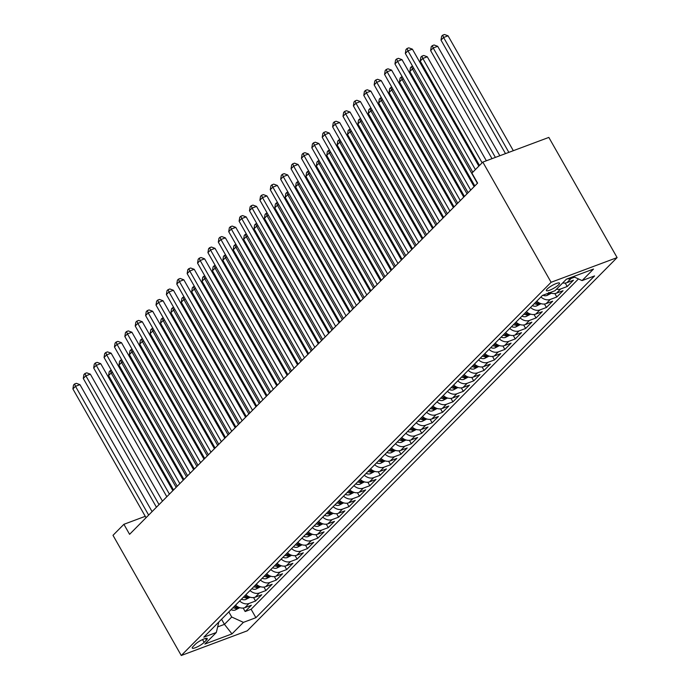 <?xml version="1.0" encoding="UTF-8"?>
<svg xmlns="http://www.w3.org/2000/svg" width="690" height="690" viewBox="0 0 690 690"><rect width="100%" height="100%" fill="white"/><g stroke="black" fill="none" stroke-linecap="round" stroke-linejoin="round"><path stroke-width="1.03" d="M547.256 288.998A7.547 1.596 150.4 0 0 546.402 290.594A7.547 1.596 150.4 0 0 551.62 289.369A7.547 1.596 150.4 0 0 558.667 284.728A7.547 1.596 150.4 0 0 559.521 283.142A7.547 1.596 150.4 0 0 554.294 284.366A7.547 1.596 150.4 0 0 547.256 288.998M551.103 282.279L482.827 162.098L548.835 137.413L617.11 257.594L247.27 630.815L181.263 655.5L551.103 282.279L617.11 257.594M235.488 605.199A9.427 7.348 44.7 0 0 244.864 607.657L251.376 605.225L245.14 611.513L243.173 608.054M239.646 601.007A9.427 7.348 44.7 0 0 249.021 603.465L255.533 601.033L253.566 597.566M255.533 601.033L261.769 594.737L255.257 597.178A9.427 7.348 44.7 0 1 245.873 594.72M256.266 584.232A9.427 7.348 44.7 0 0 265.641 586.69L272.153 584.258L265.917 590.545L263.951 587.087M266.651 573.752A9.427 7.348 44.7 0 0 276.035 576.21L282.538 573.769L276.311 580.066L274.344 576.599M277.044 563.264A9.427 7.348 44.7 0 0 286.419 565.722L292.931 563.29L286.695 569.578L284.728 566.119M287.428 552.785A9.427 7.348 44.7 0 0 296.812 555.243L303.315 552.802L297.088 559.098L295.122 555.631M297.821 542.297A9.427 7.348 44.7 0 0 307.197 544.755L313.709 542.323L307.473 548.61L305.506 545.152M308.206 531.817A9.427 7.348 44.7 0 0 317.581 534.276L324.093 531.835L317.866 538.131L315.899 534.664M318.599 521.33A9.427 7.348 44.7 0 0 327.974 523.788L334.486 521.355L328.25 527.643L326.284 524.184M328.983 510.85A9.427 7.348 44.7 0 0 338.359 513.308L344.871 510.867L338.643 517.164L336.677 513.696M339.377 500.362A9.427 7.348 44.7 0 0 348.752 502.82L355.264 500.388L349.028 506.676L347.061 503.217M349.761 489.883A9.427 7.348 44.7 0 0 359.136 492.341L365.648 489.9L359.421 496.196L357.454 492.729M360.154 479.395A9.427 7.348 44.7 0 0 369.53 481.853L376.041 479.421L369.805 485.708L367.839 482.25M370.539 468.915A9.427 7.348 44.7 0 0 379.914 471.374L386.426 468.933L380.199 475.229L378.232 471.762M380.932 458.427A9.427 7.348 44.7 0 0 390.307 460.886L396.819 458.453L390.583 464.741L388.617 461.282M391.316 447.948A9.427 7.348 44.7 0 0 400.692 450.406L407.204 447.965L400.976 454.261L399.001 450.794M401.709 437.46A9.427 7.348 44.7 0 0 411.085 439.918L417.597 437.486L411.361 443.774L409.394 440.315M412.094 426.981A9.427 7.348 44.7 0 0 421.469 429.439L427.981 426.998L421.754 433.294L419.779 429.827M422.487 416.493A9.427 7.348 44.7 0 0 431.862 418.951L438.374 416.519L432.138 422.806L430.172 419.348M432.872 406.013A9.427 7.348 44.7 0 0 442.247 408.471L448.759 406.031L442.532 412.327L440.556 408.86M443.265 395.525A9.427 7.348 44.7 0 0 452.64 397.983L459.152 395.551L452.916 401.839L450.95 398.372M453.649 385.046A9.427 7.348 44.7 0 0 463.025 387.504L469.536 385.063L463.309 391.359L461.334 387.892M464.042 374.558A9.427 7.348 44.7 0 0 473.418 377.016L479.93 374.584L473.694 380.871L471.727 377.404M474.427 364.079A9.427 7.348 44.7 0 0 483.802 366.537L490.314 364.096L484.078 370.392L482.112 366.925M484.82 353.591A9.427 7.348 44.7 0 0 494.195 356.049L500.707 353.616L494.471 359.904L492.505 356.437M495.204 343.111A9.427 7.348 44.7 0 0 504.58 345.569L511.092 343.128L504.856 349.425L502.889 345.957M505.598 332.623A9.427 7.348 44.7 0 0 514.973 335.081L521.485 332.649L515.249 338.937L513.282 335.469M515.982 322.144A9.427 7.348 44.7 0 0 525.357 324.602L531.869 322.161L525.633 328.457L523.667 324.99M526.375 311.656A9.427 7.348 44.7 0 0 535.75 314.114L542.262 311.682L536.027 317.969L534.06 314.502M536.76 301.176A9.427 7.348 44.7 0 0 546.135 303.635L552.647 301.194L546.411 307.49L544.445 304.023M549.965 292.603A9.427 7.348 44.7 0 0 556.528 293.147L563.04 290.714L556.804 297.002L554.838 293.535M562.712 282.917A9.427 7.348 44.7 0 0 566.913 282.667L573.425 280.226L567.189 286.522L565.222 283.055M145.262 516.318L123.898 524.305L129.591 534.319L477.609 183.117L471.917 173.104L482.827 162.098M204.137 642.399L206.422 640.087A7.305 1.544 150.4 0 0 207.242 638.543A7.305 1.544 150.4 0 0 202.187 639.734A7.305 1.544 150.4 0 0 195.356 644.227L193.071 646.53A7.305 1.544 150.4 0 0 192.251 648.074A7.305 1.544 150.4 0 0 197.305 646.884A7.305 1.544 150.4 0 0 204.137 642.399L202.532 639.57M221.559 619.258L224.448 624.355L231.719 617.015L243.415 622.363L255.895 617.688L594.573 275.922L582.084 280.589L593.512 269.057L566.395 279.2L554.967 290.731L542.478 295.406L203.809 637.172L216.298 632.506L218.834 622.009M243.415 622.363L231.987 633.894L204.87 644.037L216.298 632.506M245.14 611.513L251.117 609.279L578.462 278.941M574.572 277.156L571.07 278.467A9.427 7.348 -135.3 0 1 567.413 278.82M567.189 286.522L560.677 288.955A9.427 7.348 -135.3 0 1 556.476 289.214M556.804 297.002L550.292 299.434A9.427 7.348 -135.3 0 1 540.917 296.985M546.411 307.49L539.899 309.922A9.427 7.348 -135.3 0 1 530.524 307.464M536.027 317.969L529.515 320.402A9.427 7.348 -135.3 0 1 520.139 317.952M525.633 328.457L519.121 330.889A9.427 7.348 -135.3 0 1 509.746 328.431M515.249 338.937L508.737 341.369A9.427 7.348 -135.3 0 1 499.362 338.919M504.856 349.425L498.344 351.857A9.427 7.348 -135.3 0 1 488.969 349.399M494.471 359.904L487.959 362.336A9.427 7.348 -135.3 0 1 478.584 359.887M484.078 370.392L477.575 372.824A9.427 7.348 -135.3 0 1 468.191 370.366M473.694 380.871L467.182 383.304A9.427 7.348 -135.3 0 1 457.806 380.854M463.309 391.359L456.797 393.792A9.427 7.348 -135.3 0 1 447.413 391.334M452.916 401.839L446.404 404.271A9.427 7.348 -135.3 0 1 437.029 401.822M442.532 412.327L436.02 414.759A9.427 7.348 -135.3 0 1 426.636 412.301M432.138 422.806L425.627 425.238A9.427 7.348 -135.3 0 1 416.251 422.789M421.754 433.294L415.242 435.726A9.427 7.348 -135.3 0 1 405.867 433.268M411.361 443.774L404.849 446.206A9.427 7.348 -135.3 0 1 395.474 443.756M400.976 454.261L394.464 456.694A9.427 7.348 -135.3 0 1 385.089 454.236M390.583 464.741L384.071 467.173A9.427 7.348 -135.3 0 1 374.696 464.724M380.199 475.229L373.687 477.661A9.427 7.348 -135.3 0 1 364.311 475.203M369.805 485.708L363.294 488.141A9.427 7.348 -135.3 0 1 353.918 485.691M359.421 496.196L352.909 498.629A9.427 7.348 -135.3 0 1 343.534 496.17M349.028 506.676L342.516 509.108A9.427 7.348 -135.3 0 1 333.141 506.658M338.643 517.164L332.132 519.596A9.427 7.348 -135.3 0 1 322.756 517.138M328.25 527.643L321.738 530.075A9.427 7.348 -135.3 0 1 312.363 527.626M317.866 538.131L311.354 540.563A9.427 7.348 -135.3 0 1 301.978 538.105M307.473 548.61L300.961 551.043A9.427 7.348 -135.3 0 1 291.585 548.593M297.088 559.098L290.576 561.531A9.427 7.348 -135.3 0 1 281.201 559.073M286.695 569.578L280.183 572.01A9.427 7.348 -135.3 0 1 270.808 569.561M276.311 580.066L269.799 582.498A9.427 7.348 -135.3 0 1 260.423 580.04M265.917 590.545L259.406 592.977A9.427 7.348 -135.3 0 1 250.03 590.528M228.83 611.918L231.719 617.015M123.898 524.305L112.996 535.319L181.263 655.5M217.652 626.9L224.448 624.355L231.987 633.894M251.117 609.279L255.895 617.688M582.084 280.589L573.347 276.604M152.085 511.626L79.945 384.64L75.486 386.305L148.652 515.094M72.89 388.927L73.528 385.037L74.572 383.985L75.486 386.305L72.89 388.927L146.047 517.716M74.572 383.985L76.349 383.321L79.945 384.64M239.775 607.692L235.273 610.02A6.245 4.873 -135.3 0 1 231.072 609.658M233.048 607.666A6.245 4.873 44.7 0 0 235.764 608.278C237.739 607.674 238.154 607.252 237.015 607.019A6.245 4.873 -135.3 0 1 234.298 606.407M237.739 607.157L237.015 607.019M176.14 487.347L111.168 372.962L108.572 375.584L173.544 489.96M112.556 372.445L111.168 372.962L110.245 370.642L111.314 370.245M108.572 375.584L109.21 371.694L110.245 370.642M162.469 501.138L90.338 374.153L85.879 375.826L159.036 504.606M83.283 378.448L83.921 374.558L84.956 373.506L85.879 375.826L83.283 378.448L156.44 507.228M84.956 373.506L86.742 372.841L90.338 374.153M172.862 490.659L100.723 363.673L96.264 365.338L169.421 494.126M93.668 367.96L94.306 364.07L95.341 363.018L96.264 365.338L93.668 367.96L166.825 496.748M95.341 363.018L97.126 362.353L100.723 363.673M183.247 480.171L111.116 353.185L106.657 354.858L179.814 483.638M104.061 357.48L104.699 353.591L105.734 352.538L106.657 354.858L104.061 357.48L177.218 486.26M105.734 352.538L107.519 351.874L111.116 353.185M193.64 469.692L121.5 342.706L117.041 344.37L190.199 473.159M114.445 346.992L115.083 343.103L116.118 342.05L117.041 344.37L114.445 346.992L187.602 475.781M116.118 342.05L117.904 341.386L121.5 342.706M250.16 597.204L245.657 599.532A6.245 4.873 -135.3 0 1 241.465 599.17M243.441 597.178A6.245 4.873 44.7 0 0 246.157 597.799C248.133 597.195 248.547 596.772 247.399 596.539A6.245 4.873 -135.3 0 1 244.683 595.918M248.124 596.678L247.399 596.539M186.533 476.859L121.552 362.483L118.956 365.105L183.937 479.481M122.949 361.957L121.552 362.483L120.638 360.163L121.699 359.766M118.956 365.105L119.594 361.206L120.638 360.163M260.553 586.724L256.05 589.053A6.245 4.873 -135.3 0 1 251.85 588.691M253.825 586.698A6.245 4.873 44.7 0 0 256.542 587.311C258.517 586.707 258.931 586.284 257.793 586.052A6.245 4.873 -135.3 0 1 255.076 585.439M258.517 586.19L257.793 586.052M196.917 466.38L131.945 351.995L129.349 354.617L194.321 468.993M133.334 351.477L131.945 351.995L131.022 349.675L132.092 349.278M129.349 354.617L129.987 350.727L131.022 349.675M270.937 576.236L266.435 578.565A6.245 4.873 -135.3 0 1 262.243 578.203M264.218 576.21A6.245 4.873 44.7 0 0 266.927 576.831C268.91 576.228 269.324 575.805 268.177 575.572A6.245 4.873 -135.3 0 1 265.46 574.951M268.902 575.71L268.177 575.572M207.311 455.892L142.33 341.515L139.734 344.138L204.714 458.514M143.727 340.989L142.33 341.515L141.416 339.195L142.476 338.799M139.734 344.138L140.372 340.239L141.416 339.195M281.33 565.757L276.819 568.086A6.245 4.873 -135.3 0 1 272.628 567.723M274.603 565.731A6.245 4.873 44.7 0 0 277.32 566.343C279.295 565.74 279.709 565.317 278.57 565.084A6.245 4.873 -135.3 0 1 275.853 564.472M279.295 565.222L278.57 565.084M217.695 445.412L152.723 331.028L150.127 333.649L215.099 448.026M154.112 330.51L152.723 331.028L151.8 328.707L152.87 328.311M150.127 333.649L150.765 329.76L151.8 328.707M204.024 459.204L131.893 332.218L127.434 333.891L200.592 462.671M124.838 336.513L125.468 332.623L126.512 331.571L127.434 333.891L124.838 336.513L197.996 465.293M126.512 331.571L128.297 330.907L131.893 332.218M291.715 555.269L287.213 557.598A6.245 4.873 -135.3 0 1 283.021 557.235M284.996 555.243A6.245 4.873 44.7 0 0 287.704 555.864C289.688 555.26 290.102 554.838 288.955 554.605A6.245 4.873 -135.3 0 1 286.238 553.984M289.679 554.743L288.955 554.605M228.088 434.924L163.107 320.548L160.511 323.17L225.492 437.546M164.505 320.022L163.107 320.548L162.193 318.228L163.254 317.831M160.511 323.17L161.15 319.272L162.193 318.228M214.418 448.724L142.278 321.738L137.819 323.403L210.976 452.192M135.223 326.025L135.861 322.135L136.896 321.083L137.819 323.403L135.223 326.025L208.38 454.814M136.896 321.083L138.681 320.419L142.278 321.738M302.108 544.789L297.597 547.118A6.245 4.873 -135.3 0 1 293.405 546.756M295.38 544.764A6.245 4.873 44.7 0 0 298.097 545.376C300.072 544.772 300.486 544.35 299.339 544.117A6.245 4.873 -135.3 0 1 296.631 543.504M300.072 544.255L299.339 544.117M238.473 424.445L173.501 310.06L170.904 312.682L235.877 427.058M174.889 309.543L173.501 310.06L172.578 307.74L173.647 307.343M170.904 312.682L171.543 308.792L172.578 307.74M224.802 438.236L152.671 311.25L148.212 312.924L221.369 441.704M145.607 315.546L146.246 311.656L147.289 310.603L148.212 312.924L145.607 315.546L218.773 444.325M147.289 310.603L149.075 309.939L152.671 311.25M312.492 534.302L307.99 536.63A6.245 4.873 -135.3 0 1 303.798 536.268M305.774 534.276A6.245 4.873 44.7 0 0 308.482 534.897C310.466 534.284 310.88 533.87 309.732 533.637A6.245 4.873 -135.3 0 1 307.015 533.016M310.457 533.775L309.732 533.637M248.866 413.957L183.885 299.581L181.289 302.203L246.27 416.579M185.282 299.055L183.885 299.581L182.971 297.261L184.032 296.864M181.289 302.203L181.927 298.304L182.971 297.261M235.195 427.757L163.056 300.771L158.596 302.436L231.754 431.224M156 305.058L156.639 301.168L157.674 300.115L158.596 302.436L156 305.058L229.158 433.846M157.674 300.115L159.459 299.451L163.056 300.771M322.886 523.822L318.375 526.151A6.245 4.873 -135.3 0 1 314.183 525.789M316.158 523.796A6.245 4.873 44.7 0 0 318.875 524.409C320.85 523.805 321.264 523.382 320.117 523.149A6.245 4.873 -135.3 0 1 317.409 522.537M320.841 523.287L320.117 523.149M259.25 403.478L194.278 289.093L191.682 291.715L256.654 406.091M195.667 288.575L194.278 289.093L193.355 286.773L194.425 286.376M191.682 291.715L192.32 287.825L193.355 286.773M245.58 417.269L173.449 290.283L168.99 291.956L242.147 420.736M166.385 294.578L167.023 290.68L168.067 289.636L168.99 291.956L166.385 294.578L239.551 423.358M168.067 289.636L169.852 288.972L173.449 290.283M333.27 513.334L328.768 515.663A6.245 4.873 -135.3 0 1 324.576 515.301M326.551 513.308A6.245 4.873 44.7 0 0 329.259 513.929C331.235 513.317 331.657 512.903 330.51 512.67A6.245 4.873 -135.3 0 1 327.793 512.049M331.235 512.808L330.51 512.67M269.643 392.99L204.663 278.613L202.067 281.235L267.047 395.612M206.06 278.087L204.663 278.613L203.748 276.293L204.809 275.897M202.067 281.235L202.705 277.337L203.748 276.293M255.973 406.79L183.833 279.804L179.374 281.468L252.531 410.257M176.778 284.09L177.416 280.2L178.451 279.148L179.374 281.468L176.778 284.09L249.935 412.879M178.451 279.148L180.237 278.484L183.833 279.804M343.663 502.855L339.152 505.184A6.245 4.873 -135.3 0 1 334.961 504.821M336.936 502.829A6.245 4.873 44.7 0 0 339.653 503.441C341.628 502.838 342.042 502.415 340.895 502.182A6.245 4.873 -135.3 0 1 338.186 501.57M341.619 502.32L340.895 502.182M280.028 382.51L215.056 268.125L212.46 270.747L277.432 385.123M216.444 267.608L215.056 268.125L214.133 265.805L215.202 265.409M212.46 270.747L213.098 266.858L214.133 265.805M266.357 396.302L194.226 269.316L189.767 270.989L262.924 399.769M187.163 273.611L187.801 269.712L188.844 268.669L189.767 270.989L187.163 273.611L260.328 402.391M188.844 268.669L190.63 268.005L194.226 269.316M354.048 492.367L349.545 494.695A6.245 4.873 -135.3 0 1 345.354 494.333M347.329 492.341A6.245 4.873 44.7 0 0 350.037 492.962C352.012 492.35 352.435 491.936 351.288 491.703A6.245 4.873 -135.3 0 1 348.571 491.082M352.012 491.841L351.288 491.703M290.421 372.022L225.44 257.646L222.844 260.268L287.825 374.644M226.838 257.12L225.44 257.646L224.517 255.326L225.587 254.929M222.844 260.268L223.482 256.37L224.517 255.326M276.75 385.822L204.611 258.836L200.152 260.501L273.309 389.289M197.556 263.123L198.194 259.233L199.229 258.181L200.152 260.501L197.556 263.123L270.713 391.911M199.229 258.181L201.014 257.517L204.611 258.836M364.441 481.887L359.93 484.216A6.245 4.873 -135.3 0 1 355.738 483.854M357.713 481.861A6.245 4.873 44.7 0 0 360.43 482.474C362.405 481.87 362.819 481.448 361.672 481.215A6.245 4.873 -135.3 0 1 358.964 480.602M362.397 481.353L361.672 481.215M300.805 361.543L235.833 247.158L233.237 249.78L298.209 364.156M237.222 246.641L235.833 247.158L234.911 244.838L235.971 244.441M233.237 249.78L233.876 245.89L234.911 244.838M374.825 471.399L370.323 473.728A6.245 4.873 -135.3 0 1 366.131 473.366M368.106 471.374A6.245 4.873 44.7 0 0 370.815 471.995C372.79 471.382 373.212 470.968 372.065 470.735A6.245 4.873 -135.3 0 1 369.348 470.114M372.79 470.873L372.065 470.735M311.199 351.055L246.218 236.679L243.622 239.301L308.603 353.677M247.615 236.153L246.218 236.679L245.295 234.359L246.364 233.962M243.622 239.301L244.26 235.402L245.295 234.359M385.218 460.92L380.707 463.249A6.245 4.873 -135.3 0 1 376.516 462.886M378.491 460.894A6.245 4.873 44.7 0 0 381.208 461.507C383.183 460.903 383.597 460.48 382.45 460.247A6.245 4.873 -135.3 0 1 379.741 459.635M383.174 460.385L382.45 460.247M321.583 340.575L256.611 226.191L254.015 228.813L318.987 343.189M258 225.673L256.611 226.191L255.688 223.871L256.749 223.474M254.015 228.813L254.645 224.923L255.688 223.871M287.135 375.334L215.004 248.348L210.545 250.022L283.702 378.801M207.94 252.644L208.578 248.745L209.622 247.701L210.545 250.022L207.94 252.644L281.106 381.423M209.622 247.701L211.407 247.037L215.004 248.348M297.528 364.855L225.388 237.869L220.929 239.534L294.087 368.322M218.333 242.156L218.972 238.266L220.007 237.213L220.929 239.534L218.333 242.156L291.49 370.944M220.007 237.213L221.792 236.549L225.388 237.869M307.913 354.367L235.782 227.381L231.314 229.054L304.48 357.834M228.718 231.676L229.356 227.778L230.4 226.734L231.314 229.054L228.718 231.676L301.884 360.456M230.4 226.734L232.185 226.07L235.782 227.381M395.603 450.432L391.101 452.761A6.245 4.873 -135.3 0 1 386.909 452.399M388.884 450.406A6.245 4.873 44.7 0 0 391.592 451.027C393.567 450.415 393.99 450.001 392.843 449.768A6.245 4.873 -135.3 0 1 390.126 449.147M393.567 449.906L392.843 449.768M331.976 330.087L266.995 215.711L264.399 218.333L329.38 332.709M268.393 215.185L266.995 215.711L266.073 213.391L267.142 212.994M264.399 218.333L265.038 214.435L266.073 213.391M318.306 343.887L246.166 216.901L241.707 218.566L314.864 347.355M239.111 221.188L239.749 217.298L240.784 216.246L241.707 218.566L239.111 221.188L312.268 349.977M240.784 216.246L242.57 215.582L246.166 216.901M405.996 439.953L401.485 442.281A6.245 4.873 -135.3 0 1 397.293 441.919M399.269 439.927A6.245 4.873 44.7 0 0 401.985 440.539C403.961 439.935 404.375 439.513 403.227 439.28A6.245 4.873 -135.3 0 1 400.519 438.668M403.952 439.418L403.227 439.28M342.361 319.608L277.389 205.223L274.793 207.845L339.765 322.221M278.777 204.706L277.389 205.223L276.466 202.903L277.527 202.506M274.793 207.845L275.422 203.955L276.466 202.903M328.69 333.399L256.559 206.413L252.091 208.087L325.257 336.867M249.495 210.709L250.134 206.81L251.177 205.767L252.091 208.087L249.495 210.709L322.661 339.489M251.177 205.767L252.963 205.103L256.559 206.413M416.381 429.465L411.878 431.793A6.245 4.873 -135.3 0 1 407.687 431.431M409.653 429.439A6.245 4.873 44.7 0 0 412.37 430.06C414.345 429.447 414.768 429.033 413.621 428.801A6.245 4.873 -135.3 0 1 410.904 428.18M414.345 428.939L413.621 428.801M352.754 309.12L287.773 194.744L285.177 197.366L350.158 311.742M289.17 194.218L287.773 194.744L286.85 192.424L287.92 192.027M285.177 197.366L285.815 193.467L286.85 192.424M339.083 322.92L266.944 195.934L262.485 197.599L335.642 326.387M259.889 200.221L260.527 196.331L261.562 195.279L262.485 197.599L259.889 200.221L333.046 329.009M261.562 195.279L263.347 194.614L266.944 195.934M426.774 418.985L422.263 421.314A6.245 4.873 -135.3 0 1 418.071 420.952M420.046 418.959A6.245 4.873 44.7 0 0 422.763 419.572C424.738 418.968 425.152 418.545 424.005 418.312A6.245 4.873 -135.3 0 1 421.297 417.7M424.73 418.451L424.005 418.312M363.138 298.641L298.166 184.256L295.562 186.878L360.542 301.254M299.555 183.738L298.166 184.256L297.243 181.936L298.304 181.539M295.562 186.878L296.2 182.988L297.243 181.936M349.468 312.432L277.328 185.446L272.869 187.119L346.035 315.899M270.273 189.741L270.911 185.843L271.955 184.799L272.869 187.119L270.273 189.741L343.439 318.521M271.955 184.799L273.74 184.135L277.328 185.446M437.158 408.497L432.656 410.826A6.245 4.873 -135.3 0 1 428.464 410.464M430.431 408.471A6.245 4.873 44.7 0 0 433.148 409.092C435.123 408.48 435.537 408.066 434.398 407.833A6.245 4.873 -135.3 0 1 431.681 407.212M435.123 407.971L434.398 407.833M373.531 288.153L308.551 173.776L305.955 176.399L370.935 290.775M309.939 173.25L308.551 173.776L307.628 171.456L308.697 171.06M305.955 176.399L306.593 172.5L307.628 171.456M359.861 301.953L287.721 174.967L283.262 176.631L356.42 305.42M280.666 179.253L281.304 175.364L282.339 174.311L283.262 176.631L280.666 179.253L353.823 308.042M282.339 174.311L284.125 173.647L287.721 174.967M447.551 398.018L443.04 400.347A6.245 4.873 -135.3 0 1 438.849 399.984M440.824 397.992A6.245 4.873 44.7 0 0 443.541 398.604C445.516 398.001 445.93 397.578 444.783 397.345A6.245 4.873 -135.3 0 1 442.066 396.733M445.507 397.483L444.783 397.345M383.916 277.673L318.944 163.288L316.339 165.911L381.32 280.287M320.332 162.771L318.944 163.288L318.021 160.968L319.082 160.572M316.339 165.911L316.977 162.021L318.021 160.968M370.245 291.465L298.106 164.479L293.647 166.152L366.813 294.932M291.051 168.774L291.689 164.876L292.733 163.832L293.647 166.152L291.051 168.774L364.216 297.554M292.733 163.832L294.509 163.168L298.106 164.479M457.936 387.53L453.434 389.859A6.245 4.873 -135.3 0 1 449.242 389.496M451.208 387.504A6.245 4.873 44.7 0 0 453.925 388.125C455.9 387.513 456.314 387.099 455.176 386.866A6.245 4.873 -135.3 0 1 452.459 386.245M455.9 387.004L455.176 386.866M394.309 267.185L329.328 152.809L326.732 155.431L391.704 269.807M330.717 152.283L329.328 152.809L328.406 150.489L329.475 150.092M326.732 155.431L327.37 151.533L328.406 150.489M380.639 280.985L308.499 153.999L304.04 155.664L377.197 284.453M301.444 158.286L302.082 154.396L303.117 153.344L304.04 155.664L301.444 158.286L374.601 287.075M303.117 153.344L304.902 152.68L308.499 153.999M468.329 377.051L463.818 379.379A6.245 4.873 -135.3 0 1 459.626 379.017M461.601 377.025A6.245 4.873 44.7 0 0 464.318 377.637C466.293 377.033 466.707 376.611 465.56 376.378A6.245 4.873 -135.3 0 1 462.843 375.765M466.285 376.516L465.56 376.378M404.694 256.706L339.721 142.321L337.117 144.943L402.098 259.319M341.11 141.804L339.721 142.321L338.799 140.001L339.86 139.604M337.117 144.943L337.755 141.053L338.799 140.001M391.023 270.497L318.884 143.511L314.424 145.185L387.59 273.964M311.828 147.807L312.466 143.908L313.51 142.864L314.424 145.185L311.828 147.807L384.986 276.587M313.51 142.864L315.287 142.2L318.884 143.511M401.416 260.018L329.277 133.032L324.818 134.697L397.975 263.485M322.221 137.319L322.86 133.429L323.895 132.376L324.818 134.697L322.221 137.319L395.379 266.107M323.895 132.376L325.68 131.712L329.277 133.032M411.801 249.53L339.661 122.544L335.202 124.217L408.368 252.997M332.606 126.839L333.244 122.941L334.288 121.897L335.202 124.217L332.606 126.839L405.763 255.619M334.288 121.897L336.065 121.233L339.661 122.544M478.713 366.562L474.211 368.891A6.245 4.873 -135.3 0 1 470.019 368.529M471.986 366.537A6.245 4.873 44.7 0 0 474.703 367.158C476.678 366.545 477.092 366.131 475.953 365.898A6.245 4.873 -135.3 0 1 473.236 365.277M476.678 366.036L475.953 365.898M415.087 246.218L350.106 131.842L347.51 134.464L412.482 248.84M351.495 131.316L350.106 131.842L349.183 129.522L350.253 129.125M347.51 134.464L348.148 130.565L349.183 129.522M489.107 356.083L484.596 358.412A6.245 4.873 -135.3 0 1 480.404 358.05M482.379 356.057A6.245 4.873 44.7 0 0 485.096 356.67C487.071 356.066 487.485 355.643 486.338 355.41A6.245 4.873 -135.3 0 1 483.621 354.798M487.062 355.548L486.338 355.41M425.471 235.739L360.49 121.354L357.894 123.976L422.875 238.352M361.888 120.836L360.49 121.354L359.576 119.034L360.637 118.637M357.894 123.976L358.533 120.086L359.576 119.034M499.491 345.595L494.989 347.924A6.245 4.873 -135.3 0 1 490.788 347.562M492.764 345.569A6.245 4.873 44.7 0 0 495.48 346.19C497.456 345.578 497.87 345.164 496.731 344.931A6.245 4.873 -135.3 0 1 494.014 344.31M497.456 345.069L496.731 344.931M435.864 225.251L370.884 110.874L368.288 113.496L433.26 227.873M372.272 110.348L370.884 110.874L369.961 108.554L371.03 108.158M368.288 113.496L368.926 109.598L369.961 108.554M422.194 239.051L350.054 112.065L345.595 113.729L418.752 242.518M342.999 116.351L343.637 112.461L344.672 111.409L345.595 113.729L342.999 116.351L416.156 245.14M344.672 111.409L346.458 110.745L350.054 112.065M509.875 335.116L505.373 337.445A6.245 4.873 -135.3 0 1 501.182 337.082M503.157 335.09A6.245 4.873 44.7 0 0 505.874 335.702C507.849 335.099 508.263 334.676 507.116 334.443A6.245 4.873 -135.3 0 1 504.399 333.831M507.84 334.581L507.116 334.443M446.249 214.771L381.268 100.386L378.672 103.008L443.653 217.385M382.665 99.869L381.268 100.386L380.354 98.066L381.415 97.669M378.672 103.008L379.31 99.119L380.354 98.066M432.578 228.562L360.439 101.577L355.98 103.25L429.146 232.03M353.384 105.872L354.022 101.973L355.065 100.93L355.98 103.25L353.384 105.872L426.541 234.652M355.065 100.93L356.842 100.266L360.439 101.577M520.269 324.628L515.766 326.957A6.245 4.873 -135.3 0 1 511.566 326.594M513.541 324.602A6.245 4.873 44.7 0 0 516.258 325.223C518.233 324.611 518.647 324.197 517.509 323.964A6.245 4.873 -135.3 0 1 514.792 323.343M518.233 324.102L517.509 323.964M456.642 204.283L391.661 89.907L389.065 92.529L454.037 206.905M393.05 89.381L391.661 89.907L390.738 87.587L391.808 87.19M389.065 92.529L389.703 88.631L390.738 87.587M442.971 218.083L370.832 91.097L366.373 92.762L439.53 221.55M363.777 95.384L364.415 91.494L365.45 90.442L366.373 92.762L363.777 95.384L436.934 224.172M365.45 90.442L367.235 89.778L370.832 91.097M530.653 314.148L526.151 316.477A6.245 4.873 -135.3 0 1 521.959 316.115M523.934 314.123A6.245 4.873 44.7 0 0 526.651 314.735C528.626 314.131 529.04 313.709 527.893 313.476A6.245 4.873 -135.3 0 1 525.176 312.863M528.618 313.614L527.893 313.476M467.027 193.804L402.046 79.419L399.45 82.041L464.43 196.417M403.443 78.902L402.046 79.419L401.132 77.099L402.192 76.702M399.45 82.041L400.088 78.151L401.132 77.099M453.356 207.595L381.216 80.609L376.757 82.283L449.923 211.062M374.161 84.904L374.799 81.006L375.843 79.962L376.757 82.283L374.161 84.904L447.318 213.684M375.843 79.962L377.62 79.298L381.216 80.609M541.046 303.66L536.544 305.989A6.245 4.873 -135.3 0 1 532.344 305.627M534.319 303.635A6.245 4.873 44.7 0 0 537.036 304.255C539.011 303.643 539.425 303.229 538.286 302.996A6.245 4.873 -135.3 0 1 535.569 302.375M539.011 303.134L538.286 302.996M477.411 183.316L412.439 68.94L409.843 71.553L474.815 185.938M413.828 68.413L412.439 68.94L411.516 66.62L412.586 66.223M409.843 71.553L410.481 67.663L411.516 66.62M463.74 197.116L391.61 70.13L387.15 71.794L460.308 200.583M384.554 74.416L385.193 70.527L386.228 69.474L387.15 71.794L384.554 74.416L457.712 203.205M386.228 69.474L388.013 68.81L391.61 70.13M474.134 186.628L401.994 59.642L397.535 61.315L470.692 190.095M394.939 63.937L395.577 60.039L396.612 58.995L397.535 61.315L394.939 63.937L468.096 192.717M396.612 58.995L398.397 58.331L401.994 59.642M478.834 166.126L412.387 49.163L407.928 50.827L475.393 169.593M405.332 53.449L405.97 49.559L407.005 48.507L407.928 50.827L405.332 53.449L472.797 172.215M407.005 48.507L408.791 47.843L412.387 49.163M551.431 293.181L546.928 295.51A6.245 4.873 -135.3 0 1 542.935 295.234M486.364 160.779L427.283 56.787L422.823 58.452L420.227 61.074L479.516 165.436M546.903 293.75A6.245 4.873 44.7 0 0 547.429 293.768C549.404 293.164 549.818 292.741 548.671 292.508M482.112 162.814L422.823 58.452L421.909 56.132L423.695 55.467L427.283 56.787M420.227 61.074L420.865 57.184L421.909 56.132M499.845 155.733L437.676 46.299L433.216 47.972L430.62 50.586L492.013 158.666M495.386 157.398L433.216 47.972L432.294 45.652L434.079 44.988L437.676 46.299M430.62 50.586L431.259 46.696L432.294 45.652M513.326 150.696L448.06 35.82L443.601 37.484L441.005 40.106L505.494 153.62M508.858 152.361L443.601 37.484L442.687 35.164L444.464 34.5L448.06 35.82M441.005 40.106L441.643 36.216L442.687 35.164M249.021 603.465L244.864 607.657M571.07 278.467L566.913 282.667M560.677 288.955L556.528 293.147M550.292 299.434L546.135 303.635M539.899 309.922L535.75 314.114M529.515 320.402L525.357 324.602M519.121 330.889L514.973 335.081M508.737 341.369L504.58 345.569M498.344 351.857L494.195 356.049M487.959 362.336L483.802 366.537M477.575 372.824L473.418 377.016M467.182 383.304L463.025 387.504M456.797 393.792L452.64 397.983M446.404 404.271L442.247 408.471M436.02 414.759L431.862 418.951M425.627 425.238L421.469 429.439M415.242 435.726L411.085 439.918M404.849 446.206L400.692 450.406M394.464 456.694L390.307 460.886M384.071 467.173L379.914 471.374M373.687 477.661L369.53 481.853M363.294 488.141L359.136 492.341M352.909 498.629L348.752 502.82M342.516 509.108L338.359 513.308M332.132 519.596L327.974 523.788M321.738 530.075L317.581 534.276M311.354 540.563L307.197 544.755M300.961 551.043L296.812 555.243M290.576 561.531L286.419 565.722M280.183 572.01L276.035 576.21M269.799 582.498L265.641 586.69M259.406 592.977L255.257 597.178M205.499 638.466L206.422 640.087M235.385 609.96L238.24 607.079M234.824 606.622L235.764 608.278M245.769 599.472L248.624 596.6M245.217 596.143L246.157 597.799M256.163 588.993L259.017 586.112M255.602 585.655L256.542 587.311M266.547 578.505L269.402 575.633M265.995 575.175L266.927 576.831M276.94 568.025L279.795 565.144M276.38 564.687L277.32 566.343M287.325 557.537L290.18 554.665M286.773 554.208L287.704 555.864M297.718 547.058L300.573 544.177M297.157 543.72L298.097 545.376M308.102 536.57L310.957 533.698M307.55 533.241L308.482 534.897M318.495 526.091L321.35 523.21M317.935 522.753L318.875 524.409M328.88 515.602L331.735 512.73M328.328 512.273L329.259 513.929M339.273 505.123L342.119 502.242M338.712 501.785L339.653 503.441M349.657 494.635L352.512 491.763M349.097 491.306L350.037 492.962M360.051 484.156L362.897 481.275M359.49 480.818L360.43 482.474M370.435 473.668L373.29 470.796M369.875 470.339L370.815 471.995M380.828 463.188L383.675 460.308M380.268 459.851L381.208 461.507M391.213 452.7L394.068 449.828M390.652 449.371L391.592 451.027M401.606 442.221L404.452 439.34M401.045 438.883L401.985 440.539M411.99 431.733L414.845 428.861M411.43 428.404L412.37 430.06M422.384 421.254L425.23 418.373M421.823 417.916L422.763 419.572M432.768 410.766L435.623 407.894M432.207 407.436L433.148 409.092M443.161 400.286L446.007 397.406M442.601 396.948L443.541 398.604M453.546 389.798L456.401 386.926M452.985 386.469L453.925 388.125M463.939 379.319L466.785 376.438M463.378 375.981L464.318 377.637M474.323 368.831L477.178 365.959M473.763 365.502L474.703 367.158M484.716 358.352L487.563 355.471M484.156 355.014L485.096 356.67M495.101 347.863L497.956 344.991M494.54 344.534L495.48 346.19M505.494 337.384L508.34 334.503M504.933 334.046L505.874 335.702M515.879 326.896L518.733 324.024M515.318 323.567L516.258 325.223M526.272 316.417L529.118 313.536M525.711 313.079L526.651 314.735M536.656 305.929L539.511 303.057M536.096 302.599L537.036 304.255M547.041 295.449L549.801 292.663"/></g></svg>
